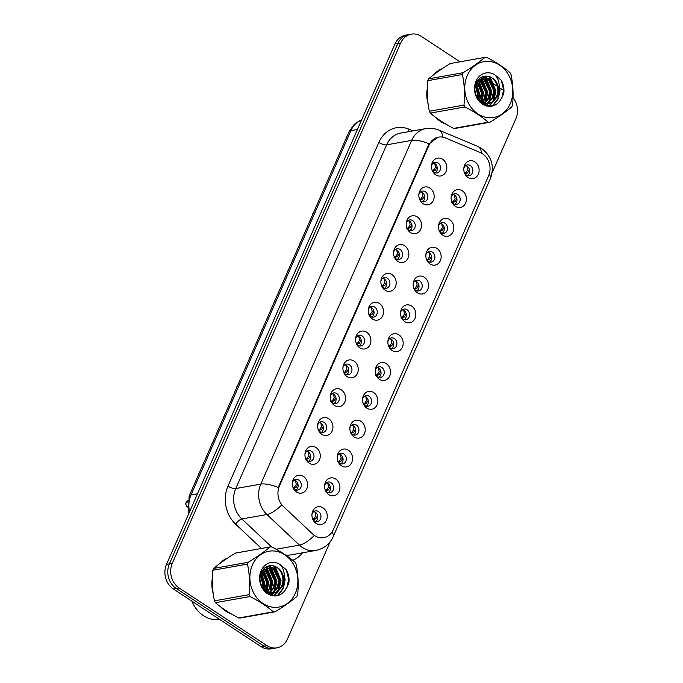 <?xml version="1.0" encoding="UTF-8"?>
<svg xmlns="http://www.w3.org/2000/svg" width="683" height="683" viewBox="0 0 683 683"><rect width="100%" height="100%" fill="white"/><g stroke="black" fill="none" stroke-linecap="round" stroke-linejoin="round"><path stroke-width="1.02" d="M423.084 203.696A9.05 7.615 -100.1 0 1 420.062 200.307A9.05 7.615 -100.1 0 1 418.935 193.972A9.05 7.615 -100.1 0 1 429.931 188.081A9.05 7.615 -100.1 0 1 433.364 200.392A9.05 7.615 -100.1 0 1 423.084 203.696M419.729 199.615A5.43 4.568 79.9 0 0 421.24 201.143A5.43 4.568 79.9 0 0 424.254 201.809A5.43 4.568 79.9 0 0 427.857 197.472A5.43 4.568 79.9 0 0 425.355 191.778A5.43 4.568 79.9 0 0 422.35 191.112A5.43 4.568 79.9 0 0 418.858 194.732M410.423 232.527A9.05 7.615 -100.1 0 1 407.409 229.138A9.05 7.615 -100.1 0 1 406.283 222.795A9.05 7.615 -100.1 0 1 417.279 216.912A9.05 7.615 -100.1 0 1 420.711 229.223A9.05 7.615 -100.1 0 1 410.423 232.527M407.077 228.446A5.43 4.568 79.9 0 0 408.588 229.975A5.43 4.568 79.9 0 0 411.593 230.641A5.43 4.568 79.9 0 0 415.204 226.295A5.43 4.568 79.9 0 0 412.703 220.609A5.43 4.568 79.9 0 0 409.689 219.943A5.43 4.568 79.9 0 0 406.206 223.563M397.771 261.358A9.05 7.615 -100.1 0 1 394.757 257.969A9.05 7.615 -100.1 0 1 393.621 251.626A9.05 7.615 -100.1 0 1 404.626 245.743A9.05 7.615 -100.1 0 1 408.058 258.054A9.05 7.615 -100.1 0 1 397.771 261.358M394.424 257.278A5.43 4.568 79.9 0 0 395.935 258.806A5.43 4.568 79.9 0 0 398.94 259.472A5.43 4.568 79.9 0 0 402.552 255.126A5.43 4.568 79.9 0 0 400.042 249.44A5.43 4.568 79.9 0 0 397.036 248.774A5.43 4.568 79.9 0 0 393.553 252.394M385.118 290.181A9.05 7.615 -100.1 0 1 382.096 286.8A9.05 7.615 -100.1 0 1 380.969 280.457A9.05 7.615 -100.1 0 1 391.965 274.575A9.05 7.615 -100.1 0 1 395.397 286.886A9.05 7.615 -100.1 0 1 385.118 290.181M381.763 286.109A5.43 4.568 79.9 0 0 383.274 287.637A5.43 4.568 79.9 0 0 386.288 288.294A5.43 4.568 79.9 0 0 389.891 283.957A5.43 4.568 79.9 0 0 387.389 278.271A5.43 4.568 79.9 0 0 384.384 277.605A5.43 4.568 79.9 0 0 380.892 281.217M372.457 319.012A9.05 7.615 -100.1 0 1 369.443 315.631A9.05 7.615 -100.1 0 1 368.316 309.288A9.05 7.615 -100.1 0 1 379.313 303.406A9.05 7.615 -100.1 0 1 382.745 315.708A9.05 7.615 -100.1 0 1 372.457 319.012M369.11 314.94A5.43 4.568 79.9 0 0 370.621 316.468A5.43 4.568 79.9 0 0 373.627 317.125A5.43 4.568 79.9 0 0 377.238 312.788A5.43 4.568 79.9 0 0 374.736 307.094A5.43 4.568 79.9 0 0 371.723 306.436A5.43 4.568 79.9 0 0 368.239 310.048M359.804 347.843A9.05 7.615 -100.1 0 1 356.791 344.454A9.05 7.615 -100.1 0 1 355.655 338.119A9.05 7.615 -100.1 0 1 366.66 332.237A9.05 7.615 -100.1 0 1 370.092 344.539A9.05 7.615 -100.1 0 1 359.804 347.843M356.458 343.762A5.43 4.568 79.9 0 0 357.969 345.291A5.43 4.568 79.9 0 0 360.974 345.957A5.43 4.568 79.9 0 0 364.585 341.62A5.43 4.568 79.9 0 0 362.075 335.925A5.43 4.568 79.9 0 0 359.07 335.259A5.43 4.568 79.9 0 0 355.587 338.879M347.152 376.674A9.05 7.615 -100.1 0 1 344.13 373.285A9.05 7.615 -100.1 0 1 343.003 366.95A9.05 7.615 -100.1 0 1 353.999 361.059A9.05 7.615 -100.1 0 1 357.431 373.37A9.05 7.615 -100.1 0 1 347.152 376.674M343.797 372.594A5.43 4.568 79.9 0 0 345.308 374.122A5.43 4.568 79.9 0 0 348.321 374.788A5.43 4.568 79.9 0 0 351.933 370.442A5.43 4.568 79.9 0 0 349.423 364.756A5.43 4.568 79.9 0 0 346.418 364.09A5.43 4.568 79.9 0 0 342.926 367.71M334.491 405.506A9.05 7.615 -100.1 0 1 331.477 402.116A9.05 7.615 -100.1 0 1 330.35 395.773A9.05 7.615 -100.1 0 1 341.346 389.891A9.05 7.615 -100.1 0 1 344.778 402.202A9.05 7.615 -100.1 0 1 334.491 405.506M331.144 401.425A5.43 4.568 79.9 0 0 332.655 402.953A5.43 4.568 79.9 0 0 335.66 403.619A5.43 4.568 79.9 0 0 339.272 399.273A5.43 4.568 79.9 0 0 336.77 393.587A5.43 4.568 79.9 0 0 333.756 392.921A5.43 4.568 79.9 0 0 330.273 396.541M321.838 434.337A9.05 7.615 -100.1 0 1 318.824 430.947A9.05 7.615 -100.1 0 1 317.689 424.604A9.05 7.615 -100.1 0 1 328.694 418.722A9.05 7.615 -100.1 0 1 332.126 431.033A9.05 7.615 -100.1 0 1 321.838 434.337M318.491 430.256A5.43 4.568 79.9 0 0 320.003 431.784A5.43 4.568 79.9 0 0 323.008 432.45A5.43 4.568 79.9 0 0 326.619 428.104A5.43 4.568 79.9 0 0 324.109 422.418A5.43 4.568 79.9 0 0 321.104 421.752A5.43 4.568 79.9 0 0 317.621 425.364M309.186 463.159A9.05 7.615 -100.1 0 1 306.163 459.779A9.05 7.615 -100.1 0 1 305.036 453.435A9.05 7.615 -100.1 0 1 316.041 447.553A9.05 7.615 -100.1 0 1 319.465 459.864A9.05 7.615 -100.1 0 1 309.186 463.159M305.83 459.087A5.43 4.568 79.9 0 0 307.341 460.615A5.43 4.568 79.9 0 0 310.355 461.273A5.43 4.568 79.9 0 0 313.967 456.936A5.43 4.568 79.9 0 0 311.457 451.241A5.43 4.568 79.9 0 0 308.451 450.584A5.43 4.568 79.9 0 0 304.959 454.195M296.533 491.991A9.05 7.615 -100.1 0 1 293.511 488.601A9.05 7.615 -100.1 0 1 292.384 482.266A9.05 7.615 -100.1 0 1 303.38 476.384A9.05 7.615 -100.1 0 1 306.812 488.686A9.05 7.615 -100.1 0 1 296.533 491.991M293.178 487.918A5.43 4.568 79.9 0 0 294.689 489.438A5.43 4.568 79.9 0 0 297.694 490.104A5.43 4.568 79.9 0 0 301.305 485.767A5.43 4.568 79.9 0 0 298.804 480.072A5.43 4.568 79.9 0 0 295.79 479.415A5.43 4.568 79.9 0 0 292.307 483.026M435.737 174.865A9.05 7.615 -100.1 0 1 432.723 171.476A9.05 7.615 -100.1 0 1 431.588 165.141A9.05 7.615 -100.1 0 1 442.593 159.259A9.05 7.615 -100.1 0 1 446.025 171.561A9.05 7.615 -100.1 0 1 435.737 174.865M432.39 170.793A5.43 4.568 79.9 0 0 433.901 172.312A5.43 4.568 79.9 0 0 436.907 172.978A5.43 4.568 79.9 0 0 440.518 168.641A5.43 4.568 79.9 0 0 438.008 162.947A5.43 4.568 79.9 0 0 435.003 162.289A5.43 4.568 79.9 0 0 431.519 165.901M455.373 206.334A9.05 7.615 -100.1 0 1 452.359 202.945A9.05 7.615 -100.1 0 1 451.224 196.602A9.05 7.615 -100.1 0 1 462.229 190.719A9.05 7.615 -100.1 0 1 465.661 203.03A9.05 7.615 -100.1 0 1 455.373 206.334M452.026 202.253A5.43 4.568 79.9 0 0 453.538 203.782A5.43 4.568 79.9 0 0 456.543 204.448A5.43 4.568 79.9 0 0 460.154 200.102A5.43 4.568 79.9 0 0 457.644 194.416A5.43 4.568 79.9 0 0 454.639 193.75A5.43 4.568 79.9 0 0 451.156 197.37M442.721 235.165A9.05 7.615 -100.1 0 1 439.698 231.776A9.05 7.615 -100.1 0 1 438.571 225.433A9.05 7.615 -100.1 0 1 449.576 219.55A9.05 7.615 -100.1 0 1 453 231.861A9.05 7.615 -100.1 0 1 442.721 235.165M439.365 231.085A5.43 4.568 79.9 0 0 440.876 232.613A5.43 4.568 79.9 0 0 443.89 233.27A5.43 4.568 79.9 0 0 447.502 228.933A5.43 4.568 79.9 0 0 444.992 223.247A5.43 4.568 79.9 0 0 441.986 222.581A5.43 4.568 79.9 0 0 438.503 226.193M430.068 263.988A9.05 7.615 -100.1 0 1 427.046 260.607A9.05 7.615 -100.1 0 1 425.919 254.264A9.05 7.615 -100.1 0 1 436.915 248.381A9.05 7.615 -100.1 0 1 440.347 260.684A9.05 7.615 -100.1 0 1 430.068 263.988M426.713 259.916A5.43 4.568 79.9 0 0 428.224 261.444A5.43 4.568 79.9 0 0 431.229 262.101A5.43 4.568 79.9 0 0 434.84 257.764A5.43 4.568 79.9 0 0 432.339 252.07A5.43 4.568 79.9 0 0 429.325 251.412A5.43 4.568 79.9 0 0 425.842 255.024M417.407 292.819A9.05 7.615 -100.1 0 1 414.393 289.43A9.05 7.615 -100.1 0 1 413.266 283.095A9.05 7.615 -100.1 0 1 424.263 277.213A9.05 7.615 -100.1 0 1 427.695 289.515A9.05 7.615 -100.1 0 1 417.407 292.819M414.06 288.738A5.43 4.568 79.9 0 0 415.571 290.266A5.43 4.568 79.9 0 0 418.577 290.932A5.43 4.568 79.9 0 0 422.188 286.595A5.43 4.568 79.9 0 0 419.678 280.901A5.43 4.568 79.9 0 0 416.673 280.235A5.43 4.568 79.9 0 0 413.189 283.855M404.754 321.65A9.05 7.615 -100.1 0 1 401.732 318.261A9.05 7.615 -100.1 0 1 400.605 311.926A9.05 7.615 -100.1 0 1 411.61 306.035A9.05 7.615 -100.1 0 1 415.033 318.346A9.05 7.615 -100.1 0 1 404.754 321.65M401.399 317.569A5.43 4.568 79.9 0 0 402.919 319.098A5.43 4.568 79.9 0 0 405.924 319.764A5.43 4.568 79.9 0 0 409.535 315.418A5.43 4.568 79.9 0 0 407.025 309.732A5.43 4.568 79.9 0 0 404.02 309.066A5.43 4.568 79.9 0 0 400.537 312.686M392.102 350.481A9.05 7.615 -100.1 0 1 389.079 347.092A9.05 7.615 -100.1 0 1 387.953 340.749A9.05 7.615 -100.1 0 1 398.949 334.866A9.05 7.615 -100.1 0 1 402.381 347.177A9.05 7.615 -100.1 0 1 392.102 350.481M388.747 346.401A5.43 4.568 79.9 0 0 390.258 347.929A5.43 4.568 79.9 0 0 393.271 348.595A5.43 4.568 79.9 0 0 396.874 344.249A5.43 4.568 79.9 0 0 394.373 338.563A5.43 4.568 79.9 0 0 391.359 337.897A5.43 4.568 79.9 0 0 387.876 341.517M379.441 379.313A9.05 7.615 -100.1 0 1 376.427 375.923A9.05 7.615 -100.1 0 1 375.3 369.58A9.05 7.615 -100.1 0 1 386.296 363.697A9.05 7.615 -100.1 0 1 389.728 376.009A9.05 7.615 -100.1 0 1 379.441 379.313M376.094 375.232A5.43 4.568 79.9 0 0 377.605 376.76A5.43 4.568 79.9 0 0 380.61 377.426A5.43 4.568 79.9 0 0 384.222 373.08A5.43 4.568 79.9 0 0 381.712 367.394A5.43 4.568 79.9 0 0 378.706 366.728A5.43 4.568 79.9 0 0 375.223 370.348M366.788 408.135A9.05 7.615 -100.1 0 1 363.766 404.754A9.05 7.615 -100.1 0 1 362.639 398.411A9.05 7.615 -100.1 0 1 373.644 392.529A9.05 7.615 -100.1 0 1 377.067 404.84A9.05 7.615 -100.1 0 1 366.788 408.135M363.441 404.063A5.43 4.568 79.9 0 0 364.953 405.591A5.43 4.568 79.9 0 0 367.958 406.248A5.43 4.568 79.9 0 0 371.569 401.911A5.43 4.568 79.9 0 0 369.059 396.217A5.43 4.568 79.9 0 0 366.054 395.559A5.43 4.568 79.9 0 0 362.571 399.171M354.136 436.966A9.05 7.615 -100.1 0 1 351.113 433.577A9.05 7.615 -100.1 0 1 349.986 427.242A9.05 7.615 -100.1 0 1 360.983 421.36A9.05 7.615 -100.1 0 1 364.415 433.662A9.05 7.615 -100.1 0 1 354.136 436.966M350.78 432.894A5.43 4.568 79.9 0 0 352.291 434.414A5.43 4.568 79.9 0 0 355.305 435.08A5.43 4.568 79.9 0 0 358.908 430.742A5.43 4.568 79.9 0 0 356.406 425.048A5.43 4.568 79.9 0 0 353.393 424.391A5.43 4.568 79.9 0 0 349.909 428.002M341.474 465.797A9.05 7.615 -100.1 0 1 338.461 462.408A9.05 7.615 -100.1 0 1 337.334 456.073A9.05 7.615 -100.1 0 1 348.33 450.182A9.05 7.615 -100.1 0 1 351.762 462.493A9.05 7.615 -100.1 0 1 341.474 465.797M338.128 461.717A5.43 4.568 79.9 0 0 339.639 463.245A5.43 4.568 79.9 0 0 342.644 463.911A5.43 4.568 79.9 0 0 346.255 459.574A5.43 4.568 79.9 0 0 343.754 453.879A5.43 4.568 79.9 0 0 340.74 453.213A5.43 4.568 79.9 0 0 337.257 456.833M328.822 494.629A9.05 7.615 -100.1 0 1 325.808 491.239A9.05 7.615 -100.1 0 1 324.673 484.896A9.05 7.615 -100.1 0 1 335.677 479.014A9.05 7.615 -100.1 0 1 339.109 491.325A9.05 7.615 -100.1 0 1 328.822 494.629M325.475 490.548A5.43 4.568 79.9 0 0 326.986 492.076A5.43 4.568 79.9 0 0 329.991 492.742A5.43 4.568 79.9 0 0 333.603 488.396A5.43 4.568 79.9 0 0 331.093 482.71A5.43 4.568 79.9 0 0 328.088 482.044A5.43 4.568 79.9 0 0 324.604 485.664M316.169 523.46A9.05 7.615 -100.1 0 1 313.147 520.07A9.05 7.615 -100.1 0 1 312.02 513.727A9.05 7.615 -100.1 0 1 323.016 507.845A9.05 7.615 -100.1 0 1 326.448 520.156A9.05 7.615 -100.1 0 1 316.169 523.46M312.814 519.379A5.43 4.568 79.9 0 0 314.325 520.907A5.43 4.568 79.9 0 0 317.339 521.573A5.43 4.568 79.9 0 0 320.942 517.227A5.43 4.568 79.9 0 0 318.44 511.541A5.43 4.568 79.9 0 0 315.435 510.875A5.43 4.568 79.9 0 0 311.943 514.495M468.034 177.503A9.05 7.615 -100.1 0 1 465.012 174.114A9.05 7.615 -100.1 0 1 463.885 167.77A9.05 7.615 -100.1 0 1 474.881 161.888A9.05 7.615 -100.1 0 1 478.313 174.199A9.05 7.615 -100.1 0 1 468.034 177.503M464.679 173.422A5.43 4.568 79.9 0 0 466.19 174.95A5.43 4.568 79.9 0 0 469.195 175.616A5.43 4.568 79.9 0 0 472.807 171.271A5.43 4.568 79.9 0 0 470.305 165.585A5.43 4.568 79.9 0 0 467.292 164.919A5.43 4.568 79.9 0 0 463.808 168.539M420.805 191.752A5.43 4.568 -100.1 0 1 422.145 192.35A5.43 4.568 -100.1 0 1 424.681 197.063A5.43 4.568 -100.1 0 1 422.581 201.741M408.152 220.583A5.43 4.568 -100.1 0 1 409.493 221.181A5.43 4.568 -100.1 0 1 412.028 225.894A5.43 4.568 -100.1 0 1 409.928 230.572M395.491 249.415A5.43 4.568 -100.1 0 1 396.832 250.012A5.43 4.568 -100.1 0 1 399.367 254.716A5.43 4.568 -100.1 0 1 397.275 259.403M382.839 278.237A5.43 4.568 -100.1 0 1 384.179 278.843A5.43 4.568 -100.1 0 1 386.715 283.547A5.43 4.568 -100.1 0 1 384.614 288.235M370.186 307.068A5.43 4.568 -100.1 0 1 371.526 307.666A5.43 4.568 -100.1 0 1 374.062 312.379A5.43 4.568 -100.1 0 1 371.962 317.066M357.525 335.899A5.43 4.568 -100.1 0 1 358.865 336.497A5.43 4.568 -100.1 0 1 361.401 341.21A5.43 4.568 -100.1 0 1 359.309 345.888M344.872 364.731A5.43 4.568 -100.1 0 1 346.213 365.328A5.43 4.568 -100.1 0 1 348.748 370.041A5.43 4.568 -100.1 0 1 346.648 374.719M332.22 393.562A5.43 4.568 -100.1 0 1 333.56 394.159A5.43 4.568 -100.1 0 1 336.096 398.863A5.43 4.568 -100.1 0 1 333.996 403.551M319.559 422.393A5.43 4.568 -100.1 0 1 320.899 422.99A5.43 4.568 -100.1 0 1 323.435 427.695A5.43 4.568 -100.1 0 1 321.343 432.382M306.906 451.215A5.43 4.568 -100.1 0 1 308.246 451.813A5.43 4.568 -100.1 0 1 310.782 456.526A5.43 4.568 -100.1 0 1 308.682 461.213M294.253 480.047A5.43 4.568 -100.1 0 1 295.594 480.644A5.43 4.568 -100.1 0 1 298.13 485.357A5.43 4.568 -100.1 0 1 296.029 490.035M433.457 162.921A5.43 4.568 -100.1 0 1 434.798 163.519A5.43 4.568 -100.1 0 1 437.333 168.231A5.43 4.568 -100.1 0 1 435.242 172.91M453.094 194.39A5.43 4.568 -100.1 0 1 454.434 194.988A5.43 4.568 -100.1 0 1 456.978 199.692A5.43 4.568 -100.1 0 1 454.878 204.379M440.441 223.221A5.43 4.568 -100.1 0 1 441.781 223.819A5.43 4.568 -100.1 0 1 444.317 228.523A5.43 4.568 -100.1 0 1 442.217 233.21M427.789 252.044A5.43 4.568 -100.1 0 1 429.129 252.642A5.43 4.568 -100.1 0 1 431.665 257.354A5.43 4.568 -100.1 0 1 429.564 262.041M415.127 280.875A5.43 4.568 -100.1 0 1 416.468 281.473A5.43 4.568 -100.1 0 1 419.012 286.186A5.43 4.568 -100.1 0 1 416.912 290.864M402.475 309.706A5.43 4.568 -100.1 0 1 403.815 310.304A5.43 4.568 -100.1 0 1 406.351 315.017A5.43 4.568 -100.1 0 1 404.259 319.695M389.822 338.537A5.43 4.568 -100.1 0 1 391.163 339.135A5.43 4.568 -100.1 0 1 393.698 343.839A5.43 4.568 -100.1 0 1 391.598 348.526M377.161 367.369A5.43 4.568 -100.1 0 1 378.51 367.966A5.43 4.568 -100.1 0 1 381.046 372.67A5.43 4.568 -100.1 0 1 378.945 377.358M364.509 396.191A5.43 4.568 -100.1 0 1 365.849 396.789A5.43 4.568 -100.1 0 1 368.385 401.502A5.43 4.568 -100.1 0 1 366.293 406.189M351.856 425.022A5.43 4.568 -100.1 0 1 353.196 425.62A5.43 4.568 -100.1 0 1 355.732 430.333A5.43 4.568 -100.1 0 1 353.632 435.011M339.203 453.853A5.43 4.568 -100.1 0 1 340.544 454.451A5.43 4.568 -100.1 0 1 343.079 459.164A5.43 4.568 -100.1 0 1 340.979 463.842M326.542 482.685A5.43 4.568 -100.1 0 1 327.883 483.282A5.43 4.568 -100.1 0 1 330.418 487.995A5.43 4.568 -100.1 0 1 328.327 492.674M313.89 511.516A5.43 4.568 -100.1 0 1 315.23 512.113A5.43 4.568 -100.1 0 1 317.766 516.818A5.43 4.568 -100.1 0 1 315.666 521.505M465.755 165.559A5.43 4.568 -100.1 0 1 467.095 166.157A5.43 4.568 -100.1 0 1 469.631 170.87A5.43 4.568 -100.1 0 1 467.531 175.548M480.183 152.505A16.29 13.711 -100.1 0 1 482.42 153.701A16.29 13.711 -100.1 0 1 488.601 175.855L333.261 529.726A16.29 13.711 -100.1 0 1 323.776 537.658A16.29 13.711 -100.1 0 1 312.703 534.046L283.522 506.615A16.29 13.711 -100.1 0 1 279.398 486.074L429.095 145.061A16.29 13.711 -100.1 0 1 438.58 137.121A16.29 13.711 -100.1 0 1 445.367 137.915L480.183 152.505M442.567 68.454A29.267 24.631 79.9 0 0 433.765 74.686M427.293 88.525A29.267 24.631 79.9 0 0 428.096 103.953M435.558 117.297A29.267 24.631 79.9 0 0 440.475 121.429A29.267 24.631 79.9 0 0 445.837 124.093M227.652 558.037A29.267 24.631 79.9 0 0 218.85 564.269M212.379 578.108A29.267 24.631 79.9 0 0 213.181 593.536M220.652 606.88A29.267 24.631 79.9 0 0 225.561 611.012A29.267 24.631 79.9 0 0 230.931 613.675M460.026 61.803L421.283 36.361A18.108 15.231 79.9 0 0 411.251 34.15L405.471 35.183A18.108 15.231 79.9 0 0 394.936 43.994L166.498 564.389A18.108 15.231 79.9 0 0 173.362 589.002L261.128 646.639L264.022 646.127A18.108 15.231 79.9 0 0 274.045 648.338A18.108 15.231 79.9 0 1 264.022 646.127L176.248 588.49L264.022 646.127L266.908 645.606A18.108 15.231 79.9 0 0 276.939 647.817A18.108 15.231 79.9 0 0 287.475 639.006L330.145 541.798M166.498 564.389L169.393 563.876A18.108 15.231 79.9 0 0 176.248 588.49A18.108 15.231 79.9 0 1 169.393 563.876L397.822 43.481L169.393 563.876L172.278 563.355A18.108 15.231 79.9 0 0 179.142 587.978L266.908 645.606M408.366 34.662A18.108 15.231 79.9 0 0 397.822 43.481A18.108 15.231 79.9 0 1 408.366 34.662M279.398 486.074L278.758 486.194L428.48 145.12L429.155 143.806L438.059 137.172M492.093 172.876L515.913 118.611A18.108 15.231 79.9 0 0 513.035 97.643M503.977 90.668L499.136 87.484M497.344 86.306L493.1 83.522M491.333 82.361L488.388 80.432M487.295 79.715L482.975 76.872M411.251 34.15A18.108 15.231 79.9 0 0 400.716 42.969L172.278 563.355M261.128 646.639A18.108 15.231 79.9 0 0 271.16 648.85L276.939 647.817M464.346 173.448L465.951 172.611L467.761 169.922L467.052 166.2L465.49 165.756M465.908 173.661L467.624 172.85L469.46 169.666M464.73 173.499L465.917 173.661L465.003 173.952M325.492 184.888L326.098 184.026A3.62 3.048 79.9 0 0 325.492 184.888L325.731 184.845M325.099 186.288L325.373 185.161A3.62 3.048 79.9 0 0 325.125 186.246M432.049 170.81L433.654 169.982L435.472 167.292L434.772 163.57L433.193 163.117M437.163 167.028L435.327 170.212L432.441 170.861M432.715 171.313L433.62 171.032M451.685 202.279L453.29 201.442L455.109 198.753L454.4 195.031L452.829 194.587M452.351 202.774L454.963 201.681L456.799 198.488M439.032 231.102L440.637 230.273L442.456 227.584L441.747 223.853L440.176 223.418M439.698 231.605L442.311 230.512L444.146 227.319M426.38 259.933L427.985 259.105L429.795 256.415L429.086 252.684L427.524 252.249M427.046 260.436L429.658 259.335L431.494 256.151M413.719 288.764L415.324 287.936L417.142 285.246L416.434 281.516L414.863 281.072M414.385 289.268L416.997 288.166L418.841 284.982M313.437 212.865A3.62 3.048 79.9 0 0 312.84 213.719L313.079 213.677M419.396 199.641L421.001 198.813L422.811 196.123L422.111 192.393L420.54 191.949M424.51 195.859L422.675 199.043L419.78 199.692M420.062 200.145L420.967 199.863M300.332 242.713L300.785 241.68A3.62 3.048 79.9 0 0 300.179 242.55L300.426 242.508M406.735 228.472L408.349 227.635L410.159 224.946L409.459 221.224L407.888 220.78M411.858 224.69L410.022 227.874L407.128 228.523M407.401 228.976L408.306 228.685M287.526 271.382L288.132 270.511A3.62 3.048 79.9 0 0 287.526 271.382L287.765 271.339M394.082 257.303L395.688 256.466L397.506 253.777L396.806 250.055L395.226 249.611M399.196 253.513L397.361 256.706L394.475 257.354M394.748 257.798L395.653 257.517M437.026 118.364A28.968 24.375 79.9 0 0 440.586 121.173A28.968 24.375 79.9 0 0 444.351 123.205M441.192 69.376A28.968 24.375 79.9 0 0 435.114 73.67M427.259 90.515A28.968 24.375 79.9 0 0 427.848 101.938M222.112 607.947A28.968 24.375 79.9 0 0 225.672 610.756A28.968 24.375 79.9 0 0 229.445 612.788M191.914 601.185A30.172 25.391 79.9 0 0 203.457 615.673A30.172 25.391 79.9 0 0 219.704 619.438M226.286 558.959A28.968 24.375 79.9 0 0 220.199 563.253M212.345 580.098A28.968 24.375 79.9 0 0 212.934 591.521M467.3 75.454A28.362 23.871 79.9 0 0 478.049 114.018A28.362 23.871 79.9 0 0 510.269 103.671A28.362 23.871 79.9 0 0 499.521 65.107A28.362 23.871 79.9 0 0 467.3 75.454M490.044 122.214C498.863 116.819 506.103 111.722 511.755 106.915A32.588 27.422 79.9 0 0 512.173 106.002A32.588 27.422 79.9 0 0 512.566 105.071C513.59 94.561 513.07 84.368 510.995 74.49A32.588 27.422 79.9 0 0 509.996 72.654C503.781 67.267 496.02 62.179 486.731 57.372A32.588 27.422 79.9 0 0 484.921 57.372L450.285 63.536C441.525 68.898 434.294 73.995 428.582 78.844L463.219 72.671A32.588 27.422 79.9 0 0 462.801 73.585A32.588 27.422 79.9 0 0 462.408 74.515L427.771 80.679C426.738 91.112 427.259 101.306 429.334 111.269A32.588 27.422 79.9 0 0 430.333 113.105C436.514 118.466 444.274 123.555 453.606 128.387A32.588 27.422 79.9 0 0 455.407 128.387L490.044 122.214A32.588 27.422 79.9 0 1 488.243 122.223C482.019 116.836 474.267 111.739 464.969 106.941L430.333 113.105M429.334 111.269L463.97 105.097C465.012 94.672 464.483 84.479 462.408 74.515M463.97 105.097A32.588 27.422 79.9 0 0 464.969 106.941M428.582 78.844A32.588 27.422 79.9 0 0 428.164 79.757A32.588 27.422 79.9 0 0 427.771 80.679M477.69 98.386L478.424 93.477L475.735 84.607M477.041 97.208L477.408 93.656L475.411 85.913M479.978 101.366L480.952 99.684L482.505 92.751L477.272 81.14M479.44 100.785L481.489 92.931L476.862 81.84M482.198 102.834L485.032 98.958L486.578 92.026L480.823 80.013L479.005 78.972M481.626 102.57L484.008 99.137L485.562 92.205L479.799 80.193L478.561 79.433M484.426 103.534L489.105 98.232L490.659 91.3L484.896 79.288L480.806 77.538M483.871 103.406L488.089 98.412L489.643 91.479L483.88 79.467L480.354 77.836M486.578 103.773L488.832 102.595L493.186 97.507L494.731 90.574L488.977 78.562L482.463 76.709M486.048 103.748L487.816 102.774L492.161 97.686L493.715 90.754L487.952 78.741L482.113 76.846M480.704 102.074L488.652 103.603L492.913 101.869L497.258 96.781L498.812 89.84C497.728 81.618 493.681 77.051 486.655 76.12L486.347 76.12C481.967 76.061 478.689 78.186 476.521 82.515C468.794 97.575 490.385 114.616 499.93 100.819L503.73 93.81C504.421 88.969 503.584 84.427 501.211 80.176L494.885 74.848A16.862 14.189 79.9 0 0 476.008 81.175A16.862 14.189 79.9 0 0 481.088 103.142A16.862 14.189 79.9 0 0 499.93 100.819M486.697 105.378L488.149 103.688L491.888 102.049L496.242 96.96C500.878 88.397 494.705 75.924 486.655 76.12M483.47 104.072L483.948 103.816M485.553 103.953L486.083 103.944M482.522 103.492L488.652 103.603M494.885 74.848C498.53 78.733 499.845 83.727 498.812 89.84M453.606 128.387L488.243 122.223M463.219 72.671C471.979 67.318 479.21 62.213 484.921 57.372M478.467 99.564L479.133 93.972L476.128 83.437M481.233 102.373L483.205 93.247L478.126 79.945M484.717 102.766L487.286 92.521L480.952 78.007M486.364 105.284L487.645 103.782M487.679 103.731L488.2 102.988M488.789 102.04L491.359 91.795L485.024 77.273M484.367 76.727L483.795 76.308M489.156 105.763L492.272 102.262M492.861 101.315L495.44 91.07L489.105 76.547M492.699 105.464L497.796 98.915L499.512 90.344L499.171 86.869M501.783 98.386L503.593 89.618L501.211 80.176M475.419 92.453L475.214 91.07M478.817 100.034L479.645 93.887L476.35 82.891M481.6 102.561L483.718 93.161L478.407 79.612M485.647 101.904L487.799 92.436L481.985 78.391M488.166 103.671L488.968 102.501M489.72 101.178L491.871 91.71L486.065 77.666M485.152 76.863L484.307 76.214M489.532 105.78L493.041 101.776M493.8 100.452L495.943 90.984L490.138 76.94M493.297 105.31L498.325 98.77L500.024 90.258L499.119 84.436M252.386 565.037A28.362 23.871 79.9 0 0 263.134 603.601A28.362 23.871 79.9 0 0 295.355 593.254A28.362 23.871 79.9 0 0 284.606 554.69A28.362 23.871 79.9 0 0 252.386 565.037M275.138 611.797C283.957 606.402 291.189 601.305 296.84 596.498A32.588 27.422 79.9 0 0 297.259 595.585A32.588 27.422 79.9 0 0 297.651 594.654C298.684 584.144 298.155 573.951 296.089 564.073A32.588 27.422 79.9 0 0 295.09 562.237C288.866 556.85 281.106 551.762 271.817 546.955A32.588 27.422 79.9 0 0 270.016 546.955L235.37 553.119C226.611 558.481 219.38 563.577 213.668 568.427L248.305 562.254A32.588 27.422 79.9 0 0 247.886 563.168A32.588 27.422 79.9 0 0 247.494 564.098L212.857 570.262C211.824 580.695 212.345 590.889 214.428 600.852A32.588 27.422 79.9 0 0 215.418 602.688C221.608 608.049 229.36 613.138 238.691 617.97A32.588 27.422 79.9 0 0 240.493 617.97L275.138 611.797A32.588 27.422 79.9 0 1 273.328 611.806C267.104 606.419 259.352 601.322 250.055 596.524L215.418 602.688M214.428 600.852L249.064 594.68C250.098 584.255 249.577 574.062 247.494 564.098M249.064 594.68A32.588 27.422 79.9 0 0 250.055 596.524M213.668 568.427A32.588 27.422 79.9 0 0 213.25 569.34A32.588 27.422 79.9 0 0 212.857 570.262M262.776 587.969L263.518 583.06L260.821 574.19M262.127 586.791L262.494 583.239L260.496 575.496M265.064 590.949L266.046 589.267L267.591 582.334L262.357 570.723M264.526 590.368L266.575 582.514L261.948 571.423M267.284 592.417L270.118 588.541L271.672 581.609L265.909 569.596L264.09 568.555M266.712 592.152L269.102 588.72L270.647 581.788L264.893 569.776L263.647 569.016M269.512 593.117L274.199 587.815L275.744 580.883L269.99 568.871L265.9 567.121M268.965 592.989L273.174 587.995L274.728 581.062L268.965 569.05L265.448 567.419M271.663 593.356L273.917 592.178L278.271 587.09L279.825 580.157L274.062 568.145L267.548 566.292M271.134 593.331L272.901 592.357L277.255 587.269L278.801 580.337L273.046 568.324L267.198 566.429M265.789 591.657L273.738 593.185L277.998 591.452L282.344 586.364L283.897 579.423C282.822 571.201 278.766 566.634 271.74 565.703L271.433 565.703C267.053 565.644 263.783 567.769 261.606 572.098C253.888 587.158 275.48 604.199 285.016 590.402L288.824 583.393C289.515 578.552 288.67 574.01 286.297 569.759L279.979 564.431A16.862 14.189 79.9 0 0 261.102 570.757A16.862 14.189 79.9 0 0 266.174 592.724A16.862 14.189 79.9 0 0 285.016 590.402M271.791 594.961L273.243 593.271L276.982 591.632L281.328 586.543C285.964 577.98 279.791 565.507 271.74 565.703M268.556 593.655L269.042 593.399M270.647 593.536L271.168 593.527M267.616 593.075L273.738 593.185M279.979 564.431C283.624 568.316 284.931 573.31 283.897 579.423M238.691 617.97L273.328 611.806M248.305 562.254C257.064 556.901 264.304 551.796 270.016 546.955M263.553 589.147L264.219 583.555L261.213 573.02M266.319 591.956L268.299 582.83L263.211 569.528M269.802 592.349L272.372 582.104L266.037 567.59M271.458 594.867L272.73 593.365M272.765 593.314L273.285 592.571M273.874 591.623L276.453 581.378L270.118 566.856M269.461 566.309L268.889 565.891M274.242 595.345L277.366 591.845M277.955 590.897L280.525 580.652L274.19 566.13M277.785 595.047L282.882 588.498L284.606 579.927L284.256 576.452M286.869 587.969L288.678 579.201L286.297 569.759M260.505 582.036L260.3 580.652M263.911 589.617L264.731 583.47L261.435 572.474M266.686 592.144L268.803 582.744L263.493 569.195M270.733 591.487L272.884 582.018L267.079 567.974M273.251 593.254L274.054 592.084M274.805 590.761L276.957 581.293L271.151 567.249M270.246 566.446L269.392 565.797M274.626 595.363L278.126 591.358M278.886 590.035L281.037 580.567L275.223 566.523M278.382 594.893L283.419 588.353L285.11 579.841L284.205 574.019M401.066 317.595L402.671 316.758L404.49 314.078L403.781 310.347L402.21 309.903M401.732 318.099L404.345 316.997L406.18 313.813M388.414 346.426L390.019 345.589L391.829 342.9L391.12 339.178L389.558 338.734M389.079 346.93L391.692 345.829L393.528 342.644M375.752 375.249L377.358 374.421L379.176 371.731L378.467 368L376.896 367.565M376.418 375.752L379.039 374.66L380.875 371.467M275.471 299.359A3.62 3.048 79.9 0 0 274.873 300.213L275.112 300.161M275.471 299.342L275.018 300.375M274.481 301.613L274.754 300.477A3.62 3.048 79.9 0 0 274.498 301.562M381.43 286.126L383.035 285.298L384.845 282.608L384.145 278.886L382.574 278.442M386.544 282.344L384.708 285.537L381.814 286.186M382.096 286.629L383.001 286.348M262.212 329.035L262.818 328.173A3.62 3.048 79.9 0 0 262.212 329.035L262.46 328.993M368.769 314.957L370.382 314.129L372.192 311.439L371.492 307.717L369.921 307.273M373.891 311.175L372.056 314.359L369.161 315.017M369.435 315.461L370.348 315.179M249.56 357.866L250.166 357.004A3.62 3.048 79.9 0 0 249.56 357.866L249.799 357.824M249.167 359.267L249.44 358.14A3.62 3.048 79.9 0 0 249.193 359.224M356.116 343.788L357.721 342.96L359.54 340.271L358.84 336.54L357.26 336.096M361.23 340.006L359.403 343.19L356.509 343.839M356.782 344.292L357.687 344.01M363.1 404.08L364.705 403.252L366.523 400.562L365.815 396.832L364.244 396.396M363.766 404.584L366.378 403.482L368.214 400.298M350.447 432.911L352.052 432.083L353.862 429.394L353.162 425.663L351.591 425.219M351.113 433.415L353.726 432.313L355.561 429.129M337.786 461.742L339.391 460.914L341.21 458.225L340.501 454.494L338.93 454.05M338.452 462.246L341.073 461.145L342.909 457.96M325.134 490.573L326.739 489.737L328.557 487.047L327.849 483.325L326.278 482.881M325.8 491.077L328.412 489.976L330.248 486.791M312.481 519.404L314.086 518.568L315.896 515.878L315.196 512.156L313.625 511.712M313.147 519.9L315.759 518.807L317.595 515.614M236.907 386.698L237.505 385.835A3.62 3.048 79.9 0 0 236.907 386.698L237.146 386.655M343.464 372.619L345.069 371.783L346.879 369.093L346.179 365.371L344.608 364.927M348.578 368.837L346.742 372.022L343.848 372.67M344.13 373.123L345.035 372.841M224.4 415.691L224.852 414.658A3.62 3.048 79.9 0 0 224.246 415.529L224.494 415.486M223.862 416.929L224.126 415.802A3.62 3.048 79.9 0 0 223.879 416.878M330.803 401.45L332.416 400.614L334.226 397.924L333.526 394.202L331.955 393.758M335.925 397.668L334.089 400.853L331.195 401.502M331.468 401.954L332.382 401.664M212.191 443.506A3.62 3.048 79.9 0 0 211.593 444.36L211.841 444.317M211.201 445.76L211.474 444.633A3.62 3.048 79.9 0 0 211.226 445.709M318.15 430.273L319.755 429.445L321.573 426.755L320.873 423.033L319.294 422.589M323.264 426.491L321.437 429.684L318.543 430.333M318.816 430.777L319.721 430.495M199.538 472.337A3.62 3.048 79.9 0 0 198.941 473.182L199.18 473.14M199.547 472.32L199.086 473.353M305.497 459.104L307.102 458.276L308.921 455.587L308.212 451.864L306.641 451.42M310.611 455.322L308.776 458.506L305.882 459.164M306.163 459.608L307.068 459.326M187.629 500.622A3.62 3.048 79.9 0 0 186.28 502.014L187.39 501.817M186.194 502.355L187.347 502.082M187.569 507.068C184.248 502.714 186.485 503.994 186.143 502.304L186.16 502.287A3.62 3.048 79.9 0 0 187.014 506.59M292.836 487.935L294.45 487.107L296.26 484.418L295.56 480.695L293.989 480.243M297.959 484.153L296.123 487.338L293.229 487.986M293.511 488.439L294.416 488.157M429.095 145.061L428.454 145.172M302.569 552.803A30.172 25.391 -100.1 0 1 292.708 560.265M285.605 555.031A24.136 20.311 79.9 0 0 290.779 554.903L315.819 550.438A24.136 20.311 -100.1 0 1 302.449 547.493A24.136 20.311 -100.1 0 1 299.41 545.094L266.899 514.521A24.136 20.311 -100.1 0 1 260.786 484.102L411.67 140.382A21.122 7.103 23.7 0 1 429.155 143.806M331.938 532.134A21.122 7.103 23.7 0 1 333.21 536.667L490.377 178.639C494.731 166.447 491.769 156.364 481.489 148.39L477.639 146.341A21.122 10.032 112.7 0 1 481.652 153.231M278.271 487.517A21.122 7.103 -156.3 0 0 260.786 484.102L235.755 488.558A24.136 20.311 79.9 0 0 241.859 518.978L271.612 546.946M281.439 505.241A21.122 7.564 133.2 0 1 266.899 514.521L241.859 518.978A6.036 2.16 -46.8 0 0 235.609 524.151A30.172 25.391 -100.1 0 1 227.968 486.125L378.852 142.414A30.172 25.391 -100.1 0 1 408.989 129.189L413.027 130.888M477.639 146.341L438.845 130.086A21.122 10.032 112.7 0 1 442.883 137.163M378.852 142.414A6.036 2.032 23.7 0 0 386.629 144.847L411.67 140.382A24.136 20.311 -100.1 0 1 425.722 128.626L400.682 133.083A24.136 20.311 79.9 0 0 386.629 144.847L235.755 488.558A6.036 2.032 23.7 0 1 227.968 486.125M314.043 535.728A21.122 7.564 133.2 0 1 299.41 545.094L276.077 549.243M490.377 178.639A21.122 7.103 -156.3 0 0 489.207 174.242M261.478 548.475L235.609 524.151M400.716 42.969L394.936 43.994M179.142 587.978L173.362 589.002M408.989 129.189A6.036 2.869 -67.3 0 0 408.673 131.665M361.64 119.841A24.136 20.311 79.9 0 0 350.925 130.649L357.405 129.497M188.363 514.572L189.106 496.097L349.022 131.802A12.072 4.055 23.7 0 1 350.925 130.649L191.018 494.944L197.489 493.792M189.106 496.097A12.072 4.055 23.7 0 1 191.018 494.944A24.136 20.311 79.9 0 0 189.567 511.832M465.951 172.611L467.624 172.85M433.654 169.982L435.327 170.212M453.29 201.442L454.972 201.681M453.256 202.492L452.078 202.33M440.637 230.273L442.311 230.512M440.603 231.324L439.417 231.161M427.985 259.105L429.658 259.335M427.951 260.155L426.764 259.992M415.324 287.936L417.006 288.166M415.29 288.986L414.111 288.815M312.72 213.992A3.62 3.048 79.9 0 0 312.464 215.068M421.001 198.813L422.675 199.043M300.059 242.824A3.62 3.048 79.9 0 0 299.811 243.899M408.349 227.635L410.022 227.874M287.406 271.655A3.62 3.048 79.9 0 0 287.159 272.73M395.688 256.466L397.361 256.706M402.671 316.758L404.345 316.997M402.637 317.817L401.45 317.646M390.019 345.589L391.692 345.829M389.984 346.64L388.798 346.477M377.358 374.421L379.039 374.66M377.323 375.471L376.145 375.309M383.035 285.298L384.708 285.537M262.093 329.308A3.62 3.048 79.9 0 0 261.845 330.393M370.382 314.129L372.056 314.359M357.721 342.96L359.403 343.19M364.705 403.252L366.378 403.482M364.671 404.302L363.484 404.14M352.052 432.083L353.726 432.313M352.018 433.133L350.831 432.962M339.391 460.914L341.073 461.145M339.357 461.964L338.179 461.793M326.739 489.737L328.412 489.976M326.705 490.795L325.526 490.625M314.086 518.568L315.759 518.807M314.052 519.618L312.865 519.456M236.788 386.971A3.62 3.048 79.9 0 0 236.531 388.046M345.069 371.783L346.742 372.022M332.416 400.614L334.089 400.853M319.755 429.445L321.437 429.684M198.821 473.456A3.62 3.048 79.9 0 0 198.565 474.54M307.102 458.276L308.776 458.506M294.45 487.107L296.123 487.338M438.58 137.121L437.094 137.385M315.819 550.438C323.947 548.714 329.744 544.12 333.21 536.667M438.845 130.086C434.619 128.344 430.247 127.858 425.722 128.626M349.022 131.802L354.144 124.434L361.674 119.773M313.437 212.857L312.814 213.728M312.447 215.119L312.694 214.001M299.786 243.951L300.042 242.832M287.133 272.782L287.389 271.663M484.11 104.405L484.571 104.328M269.204 593.988L269.657 593.911M261.82 330.444L262.076 329.326M236.514 388.098L236.762 386.979M212.2 443.489L211.576 444.368M198.548 474.591L198.804 473.473M188.329 500.383L186.263 502.031"/></g></svg>
